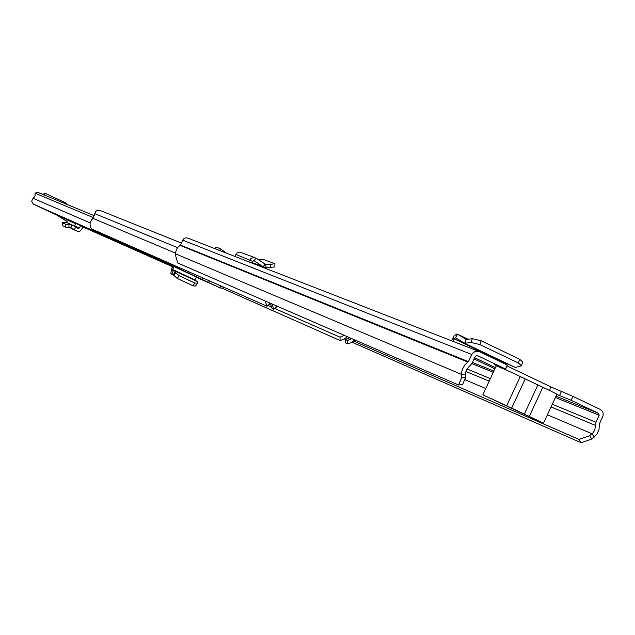 <?xml version="1.0" encoding="UTF-8"?>
<svg xmlns="http://www.w3.org/2000/svg" width="635" height="635" viewBox="0 0 635 635"><rect width="100%" height="100%" fill="white"/><g stroke="black" fill="none" stroke-linecap="round" stroke-linejoin="round"><path stroke-width="0.95" d="M521.518 365.752L522.756 361.998L519.628 359.243L518.382 363.006L521.518 365.752L515.342 367.467L464.582 343.289L455.605 337.764L454.2 338.939L453.001 341.368M518.382 363.006L479.877 344.567L471.019 342.448L464.812 343.313L466.233 339.495L464.542 343.265M519.628 359.243L481.147 340.789L479.877 344.567M466.288 339.527L472.289 338.677L481.147 340.789M466.233 339.495L457.478 334.153L455.644 337.788M457.359 334.089L468.162 339.265L456.851 333.994L454.358 335.669L451.469 340.773M550.664 386.81L572.961 396.383L600.432 409.504L602.528 411.48L603.155 413.187L603.083 415.687L599.416 423.91L599.003 429.538L596.916 434.165L591.796 439.007L581.176 442.746L352.139 342.249M461.677 377.555L465.733 377.134L462.59 384.58L458.541 385L461.677 377.555L461.645 372.348L462.344 369.308L464.915 364.815L468.416 361.64L472.384 353.393L475.329 351.266L478.782 351.401L507.317 365.03L505.492 368.967L494.459 364.593L496.38 365.704M465.733 377.134L465.685 372.618L466.701 369.316L472.035 363.363L475.361 356.211L477.123 355.441L505.492 368.967M556.832 394.446L571.151 400.28L598.63 413.393L599.194 415.234L595.94 422.251L594.804 430.03L592.987 432.88L589.621 435.689L591.796 439.007M495.451 367.633L474.655 357.727M571.151 400.28L572.961 396.383M458.541 385L177.689 262.961L175.72 256.032L175.649 252.42L176.371 249.65L177.903 247.221L180.372 245.054L183.404 239.046L185.626 237.831L187.857 238.133M346.067 339.582L344.686 338.979M581.176 442.746L579.001 439.436L353.631 341.058M348.424 338.78L346.17 337.796M579.001 439.436L589.621 435.689M505.976 367.911L505.881 369.737M549.648 390.493L550.616 386.771L506.913 365.903L550.616 386.771M255.008 257.667L239.84 252.087L236.863 253.103L234.759 256.389M264.573 264.033L265.914 264.549L270.542 264.47L274.622 263.66L264.501 259.834L257.516 259.223M248.761 261.834L250.896 258.477L253.905 257.437L255.905 258.12L265.914 264.549L265.843 267.66L274.836 266.978L274.915 263.874M265.843 267.66L251.809 262.453M264.882 264.247L263.184 266.867L254.214 260.747L255.905 258.12M251.563 262.93L252.436 261.263L254.214 260.747L253.722 260.564M215.035 248.706L215.837 246.991L220.488 248.785L226.219 253.055M219.678 250.515L220.488 248.785M506.182 364.482L506.738 363.434M464.606 343.297L515.342 367.467M543.489 423.22L556.943 394.224L549.894 390.612L542.814 387.302L529.296 416.457L543.489 423.228L482.83 394.819L506.666 405.789L520.24 376.539L514.89 373.92L496.348 365.704L482.83 394.819M529.296 416.457L506.666 405.789M542.814 387.302L520.24 376.539M521.192 412.853L490.537 398.407L521.192 412.853M270.161 303.149L272.129 308.491L273.844 309.245L271.875 303.887M275.534 305.483L276.416 307.062L273.844 309.245M354.687 339.876L351.449 342.662L347.448 343.773L345.583 342.948L345.607 339.622L349.774 337.741M351.647 338.55L347.472 340.439L345.607 339.622M347.472 340.439L347.448 343.773M347.21 336.629L344.003 339.384L340.035 340.495L222.829 288.544M344.194 335.312L340.058 337.185L340.035 340.495M340.058 337.185L274.725 308.499M271.153 306.927L267.906 305.498M268.708 302.514L269.581 304.086L267.033 306.245L91.607 228.941C89.186 225.108 89.622 221.583 92.924 218.369L95.679 211.376L97.727 210.082L99.751 210.328M267.033 306.245L265.081 300.934M66.659 221.305L55.078 213.987L69.056 220.488L66.619 221.274M53.022 213.257L47.76 210.828L53.022 213.257M140.891 252.206L135.811 249.857L140.891 252.206M37.679 206.137L33.195 204.002L31.75 201.446L32.226 199.485L35.044 196.08L35.068 193.183L37.695 192.254L94.678 215.884M225.012 287.726L220.845 288.179L181.277 269.756L178.26 268.224L176.308 266.263M75.922 223.417L63.167 217.551L83.241 226.846L80.478 230.862L78.891 231.41L76.859 231.069L74.303 229.592L75.771 227.036L78.137 228.409L79.399 227.973L80.645 225.631M173.776 266.494L172.299 270.573L173.307 270.708L171.887 273.963L170.799 273.804L171.466 269.169L172.847 266.081L200.041 278.694L196.35 277.066L194.929 280.273M220.845 285.893L219.972 287.774M179.586 267.708L179.149 268.645M220.845 288.179L196.263 277.265L220.845 288.179M93.623 217.702L35.068 193.183M202.748 277.916L202.025 279.471M189.286 271.986L188.706 273.225M42.394 194.199L45.625 193.5M42.974 194.437L46.141 193.707L66.048 203.073L67.429 204.581M75.875 223.512L74.319 226.195M62.286 225.671L62.357 222.702L62.214 225.615L65.508 227.155L70.866 227.608L71.922 224.806L75.771 227.036M70.866 227.608L74.303 229.592M70.85 227.6L71.477 224.679L71.922 224.806M68.897 227.528L69.04 224.592L71.477 224.679L66.897 222.623L62.357 222.702M69.04 224.592L65.651 224.219L62.428 222.758M71.747 224.726L66.897 222.623M72.255 228.965L69.787 227.56M195.802 285.671L197.493 283.234L197.366 281.416L175.244 271.066M195.731 286.044L193.016 285.813L194.778 283.004L197.493 283.234M193.016 285.813L177.276 278.463L179.038 275.638L194.778 283.004M179.038 275.638L175.673 272.621L175.316 271.193L197.437 281.543M177.276 278.463L173.919 275.447L175.673 272.621M171.887 273.963L173.633 274.296L175.212 271.042L197.366 281.416M173.633 274.296L173.919 275.447M173.553 274.256L175.212 271.042M173.307 270.708L175.181 271.034M472.289 338.677L471.019 342.448M452.763 338.153L506.468 363.911M598.63 413.393L556.03 396.184M493.855 371.078L472.464 362.434M474.091 358.934L494.895 368.832M559.491 395.597L561.276 391.739M465.63 373.991L461.566 374.412L175.609 253.849M547.402 414.79L592.01 433.784L594.185 437.11M467.987 362.133L180.07 245.396M468.416 361.64L180.372 245.054M471.742 354.481L182.674 240.125M595.432 425.402L551.053 406.916M489.172 381.151L465.892 371.451M485.743 388.541L464.701 379.579M595.94 422.251L552.299 404.217M490.355 378.619L466.916 368.935M599.194 415.234L555.419 397.494M493.284 372.3L471.9 363.633M270.542 264.47L270.47 267.573M235.799 254.429L252.436 261.263M525.201 378.904L511.635 408.138M524.343 414.123L537.885 384.953M177.562 247.634L94.972 213.725M175.601 253.127L92.924 218.369M37.735 206.184L56.983 215.186L37.735 206.184M172.553 266.74L83.137 227.036L172.553 266.74M75.748 223.758L68.707 220.631L75.748 223.758M178.26 268.224L33.631 204.248M90.178 222.893L33.274 198.374M209.32 280.813L208.518 282.527M181.777 268.676L181.277 269.756M74.644 225.838L79.399 227.973M65.508 227.155L65.651 224.219M71.866 228.767L76.605 230.934M172.466 269.415L195.04 279.979M170.91 273.836L173.855 275.209M56.332 214.566L66.993 221.305M478.576 351.322L187.69 238.061M251.754 262.549L264.009 267.311M515.144 367.451L464.582 343.289M181.316 243.03L99.639 210.28M46.037 193.667L45.553 193.469M67.254 222.71L71.85 224.774M72.12 228.902L76.859 231.069M170.799 273.804L173.863 275.233"/></g></svg>
